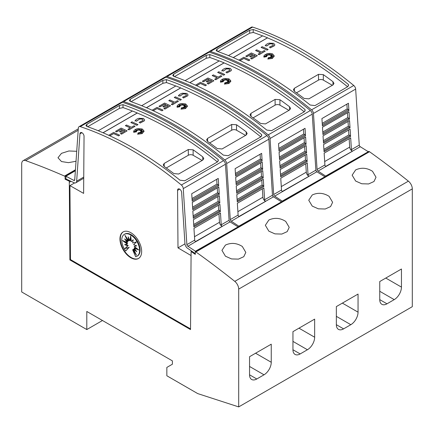 <?xml version="1.0" encoding="UTF-8"?>
<svg xmlns="http://www.w3.org/2000/svg" width="434" height="434" viewBox="0 0 434 434"><rect width="100%" height="100%" fill="white"/><g stroke="black" fill="none" stroke-linecap="round" stroke-linejoin="round"><path stroke-width="0.65" d="M351.431 149.638A1.362 0.787 -120 0 0 352.397 151.222A1.362 0.787 -120 0 0 352.435 151.244L325.918 166.553A1.362 0.787 60 0 1 325.874 166.531A1.362 0.787 60 0 1 324.914 164.947L324.149 153.159L350.672 137.844L351.431 149.638L359.271 145.113A1.362 0.787 -120 0 0 360.231 146.697A1.362 0.787 -120 0 0 360.274 146.719L325.706 166.417M208.749 52.058A3.412 1.969 60 0 1 209.242 51.521A3.412 1.969 60 0 1 210.441 51.462A340.983 196.868 60 0 1 261.002 74.458A340.983 196.868 60 0 1 311.563 109.84A3.412 1.969 60 0 1 313.462 113.448L317.075 169.472A1.362 0.787 -120 0 0 318.035 171.056A1.362 0.787 -120 0 0 318.079 171.077L325.863 176.22M359.271 145.113L355.658 89.084A3.412 1.969 -120 0 0 353.759 85.482A340.983 196.868 -120 0 0 303.198 50.1A340.983 196.868 -120 0 0 252.637 27.098A3.412 1.969 -120 0 0 251.438 27.163L209.242 51.521M300.784 51.494A340.983 196.868 60 0 1 348.372 84.44L348.562 85.243L347.563 86.8L315.013 105.592L310.191 105.028A340.983 196.868 -120 0 0 263.655 72.928A340.983 196.868 -120 0 0 217.119 51.299L216.121 50.301L217.119 49.075L249.669 30.282L253.201 29.496A340.983 196.868 60 0 1 300.784 51.494M349.148 138.728L349.695 147.11A3.412 1.969 -120 0 0 352.099 151.059A3.412 1.969 -120 0 0 352.202 151.119M238.917 60.114L243.848 57.266A340.983 196.868 60 0 1 249.838 60.017L248.753 60.717A340.983 196.868 -120 0 0 243.848 58.449L240.051 60.641M272.167 54.353L270.138 55.248L270.29 54.158L269.487 55.058L269.058 53.675L268.5 55.037L267.539 54.386L267.702 55.308L265.706 54.592L267.127 55.552L265.771 55.444L266.736 56.051L264.393 56.241L266.796 56.61L263.926 57.076L264.181 55.324L267.029 53.675L270.056 53.387L271.982 53.745L272.769 54.066L274.31 56.046L272.308 58.373L267.805 59.04L268.494 57.472L269.156 58.856L269.378 57.375A340.983 196.868 60 0 1 270.545 57.977L270.116 57.076L272.357 57.923L270.621 56.783L272.541 56.897L271.125 56.366L273.691 56.019L271.076 55.867L272.373 55.34L270.707 55.465L272.384 54.185L270.138 55.178M270.279 54.239L269.487 55.129L269.058 53.745L268.5 55.107L267.55 54.462M267.702 55.308L265.928 54.738M267.127 55.552L265.901 55.525M266.736 56.051L264.691 56.284M266.796 56.61L263.926 57.147L263.78 56.453M274.31 56.084L272.308 58.444L267.805 59.04M270.501 57.955L270.116 57.076M272.107 57.825L270.621 56.783M272.324 56.887L271.125 56.366M273.333 56.067L271.076 55.867M272.161 55.427L270.707 55.465M274.858 44.773L274.521 45.684L270.252 47.903L269.807 47.089L270.252 47.903M273.328 44.854L272.574 43.991L269.742 43.818L272.574 43.921L273.328 44.821L273.111 45.369M269.829 43.861L266.655 46.058M266.791 45.776L265.32 45.565L266.791 45.776M268.158 49.438L267.073 50.138A340.983 196.868 -120 0 0 261.084 47.387L262.169 46.688A340.983 196.868 60 0 1 268.158 49.438L267.073 50.067A340.983 196.868 -120 0 0 261.084 47.317M265.245 51.12L259.174 54.695A340.983 196.868 -120 0 0 258.089 54.185L260.519 52.709A340.983 196.868 -120 0 0 255.615 50.474L256.7 49.845A340.983 196.868 60 0 1 261.604 52.085L264.16 50.61A340.983 196.868 60 0 1 265.245 51.12L259.174 54.624A340.983 196.868 -120 0 0 258.089 54.114M260.454 52.753A340.983 196.868 -120 0 0 255.615 50.545L255.615 50.474M255.089 55.845A340.983 196.868 -120 0 0 253.771 55.232L250.743 56.979A340.983 196.868 -120 0 0 249.658 56.48L252.686 54.668A340.983 196.868 -120 0 0 251.34 54.055L246.859 56.642A340.983 196.868 -120 0 0 245.774 56.16L251.34 52.943A340.983 196.868 60 0 1 257.324 55.693L251.758 58.905A340.983 196.868 -120 0 0 250.673 58.395L255.154 55.807A340.983 196.868 -120 0 0 253.771 55.161L250.743 56.908A340.983 196.868 -120 0 0 249.658 56.415M252.615 54.706A340.983 196.868 -120 0 0 251.34 54.125L246.859 56.713A340.983 196.868 -120 0 0 245.774 56.225L245.774 56.16M257.324 55.693L251.758 58.975A340.983 196.868 -120 0 0 250.673 58.465L250.673 58.395M347.623 86.762A340.983 196.868 -120 0 0 300.784 54.413A340.983 196.868 -120 0 0 267.49 37.861L233.28 57.608M262.597 35.881A340.983 196.868 -120 0 0 253.201 32.42L253.201 29.496M253.385 32.431L249.669 33.206L217.873 51.565M269.129 43.134L273.659 43.297L274.863 44.74L274.521 45.613L270.252 47.838M308.031 174.696A1.362 0.787 -120 0 0 308.997 176.275A1.362 0.787 -120 0 0 309.035 176.302L282.518 191.611A1.362 0.787 60 0 1 282.474 191.589A1.362 0.787 60 0 1 281.514 190.005L280.749 178.217L307.272 162.902L308.031 174.696L315.871 170.171A1.362 0.787 -120 0 0 316.831 171.75A1.362 0.787 -120 0 0 316.874 171.777L282.306 191.475M165.349 77.116A3.412 1.969 60 0 1 165.842 76.579A3.412 1.969 60 0 1 167.041 76.514A340.983 196.868 60 0 1 217.602 99.516A340.983 196.868 60 0 1 268.163 134.898A3.412 1.969 60 0 1 270.062 138.5L273.675 194.53A1.362 0.787 -120 0 0 274.635 196.114A1.362 0.787 -120 0 0 274.679 196.135L282.463 201.278M315.871 170.171L312.258 114.142A3.412 1.969 -120 0 0 310.359 110.54A340.983 196.868 -120 0 0 259.798 75.158A340.983 196.868 -120 0 0 209.237 52.156A3.412 1.969 -120 0 0 208.038 52.216L165.842 76.579M257.384 76.547A340.983 196.868 60 0 1 304.972 109.498L305.162 110.296L304.163 111.858L271.613 130.65L266.791 130.086A340.983 196.868 -120 0 0 220.255 97.986A340.983 196.868 -120 0 0 173.719 76.357L172.721 75.359L173.719 74.133L206.269 55.34L209.801 54.554A340.983 196.868 60 0 1 257.384 76.547M305.748 163.786L306.296 172.162A3.412 1.969 -120 0 0 308.699 176.117A3.412 1.969 -120 0 0 308.802 176.177M195.517 85.172L200.448 82.324A340.983 196.868 60 0 1 206.438 85.075L205.353 85.769A340.983 196.868 -120 0 0 200.448 83.507L196.651 85.699M228.767 79.406L226.738 80.306L226.89 79.216L226.087 80.116L225.658 78.733L225.1 80.095L224.139 79.438L224.302 80.366L222.306 79.65L223.727 80.61L222.371 80.502L223.336 81.109L220.993 81.299L223.396 81.668L220.526 82.135L220.781 80.382L222.707 79.037L224.633 78.527L228.582 78.804L229.369 79.124L230.91 81.104L228.908 83.431L224.405 84.098L225.094 82.525L225.756 83.908L225.978 82.433A340.983 196.868 60 0 1 227.145 83.035L226.716 82.129L228.957 82.975L227.221 81.842L229.141 81.955L227.725 81.424L230.291 81.077L227.676 80.919L228.973 80.398L227.308 80.523L228.984 79.243L226.738 80.236M226.879 79.297L226.087 80.187L225.658 78.798L225.1 80.165L224.15 79.52M224.302 80.366L222.528 79.796M223.727 80.61L222.501 80.578M223.336 81.109L221.291 81.342M223.396 81.668L220.526 82.205L220.38 81.511M230.91 81.136L228.908 83.502L224.405 84.098M227.101 83.013L226.716 82.129M228.707 82.883L227.221 81.842M228.924 81.945L227.725 81.424M229.933 81.125L227.676 80.919M228.761 80.485L227.308 80.523M231.458 69.831L231.121 70.742L226.852 72.961L226.407 72.147L226.852 72.961M229.928 69.912L229.174 69.049L226.342 68.876L229.174 68.979L229.928 69.879L229.711 70.427M226.429 68.919L223.255 71.111M223.391 70.829L221.92 70.623L223.391 70.829M224.758 74.496L223.673 75.191A340.983 196.868 -120 0 0 217.684 72.445L218.769 71.746A340.983 196.868 60 0 1 224.758 74.496L223.673 75.125A340.983 196.868 -120 0 0 217.684 72.375M221.845 76.178L215.774 79.753A340.983 196.868 -120 0 0 214.689 79.243L217.119 77.767A340.983 196.868 -120 0 0 212.215 75.532L213.3 74.903A340.983 196.868 60 0 1 218.204 77.143L220.76 75.668A340.983 196.868 60 0 1 221.845 76.178L215.774 79.682A340.983 196.868 -120 0 0 214.689 79.172M217.054 77.805A340.983 196.868 -120 0 0 212.215 75.597L212.215 75.532M211.689 80.903A340.983 196.868 -120 0 0 210.371 80.29L207.343 82.037A340.983 196.868 -120 0 0 206.258 81.538L209.286 79.72A340.983 196.868 -120 0 0 207.94 79.113L203.459 81.7A340.983 196.868 -120 0 0 202.374 81.212L207.94 78.001A340.983 196.868 60 0 1 213.924 80.751L208.358 83.963A340.983 196.868 -120 0 0 207.273 83.453L211.754 80.865A340.983 196.868 -120 0 0 210.371 80.219L207.343 81.966A340.983 196.868 -120 0 0 206.258 81.467M209.215 79.758A340.983 196.868 -120 0 0 207.94 79.183L203.459 81.771A340.983 196.868 -120 0 0 202.374 81.283L202.374 81.212M213.924 80.751L208.358 84.033A340.983 196.868 -120 0 0 207.273 83.523L207.273 83.453M304.223 111.82A340.983 196.868 -120 0 0 257.384 79.471A340.983 196.868 -120 0 0 224.09 62.914L189.88 82.666M219.197 60.939A340.983 196.868 -120 0 0 209.801 57.472L209.801 54.554M209.985 57.483L206.269 58.264L174.473 76.623M225.729 68.192L230.259 68.355L231.463 69.793L231.121 70.671L226.852 72.89M264.632 199.748A1.362 0.787 -120 0 0 265.597 201.333A1.362 0.787 -120 0 0 265.635 201.354L239.118 216.669A1.362 0.787 60 0 1 239.074 216.647A1.362 0.787 60 0 1 238.114 215.063L237.349 203.275L263.872 187.96L264.632 199.748L272.471 195.224A1.362 0.787 -120 0 0 273.431 196.808A1.362 0.787 -120 0 0 273.474 196.83L238.906 216.533M121.949 102.174A3.412 1.969 60 0 1 122.442 101.637A3.412 1.969 60 0 1 123.641 101.572A340.983 196.868 60 0 1 174.202 124.574A340.983 196.868 60 0 1 224.763 159.956A3.412 1.969 60 0 1 226.662 163.558L230.275 219.588A1.362 0.787 -120 0 0 231.235 221.172A1.362 0.787 -120 0 0 231.279 221.194L239.063 226.331M272.471 195.224L268.858 139.2A3.412 1.969 -120 0 0 266.959 135.592A340.983 196.868 -120 0 0 216.398 100.216A340.983 196.868 -120 0 0 165.837 77.214A3.412 1.969 -120 0 0 164.638 77.274L122.442 101.637M213.984 101.605A340.983 196.868 60 0 1 261.572 134.556L261.762 135.354L260.763 136.916L228.213 155.708L223.391 155.144A340.983 196.868 -120 0 0 176.855 123.044A340.983 196.868 -120 0 0 130.319 101.41L129.321 100.411L130.319 99.191L162.869 80.398L166.401 79.606A340.983 196.868 60 0 1 213.984 101.605M262.348 188.844L262.896 197.22A3.412 1.969 -120 0 0 265.299 201.175A3.412 1.969 -120 0 0 265.402 201.235M152.117 110.231L157.048 107.382A340.983 196.868 60 0 1 163.038 110.133L161.953 110.827A340.983 196.868 -120 0 0 157.048 108.565L153.251 110.751M185.367 104.464L183.338 105.359L183.49 104.268L182.687 105.174L182.258 103.786L181.7 105.153L180.739 104.496L180.902 105.419L178.906 104.708L180.327 105.668L178.971 105.56L179.936 106.167L177.593 106.357L179.996 106.726L177.126 107.193L177.381 105.435L179.307 104.095L181.233 103.585L185.182 103.856L185.969 104.182L187.51 106.162L185.508 108.489L181.005 109.156L181.694 107.583L182.356 108.967L182.578 107.491A340.983 196.868 60 0 1 183.745 108.093L183.316 107.187L185.557 108.033L183.821 106.894L185.741 107.014L184.325 106.482L186.891 106.135L184.276 105.977L185.573 105.457L183.907 105.581L185.584 104.301L183.338 105.288M183.479 104.355L182.687 105.245L182.258 103.856L181.7 105.218L180.75 104.578M180.902 105.419L179.128 104.854M180.327 105.668L179.101 105.636M179.936 106.167L177.891 106.401M179.996 106.726L177.126 107.263L176.98 106.569M187.51 106.194L185.508 108.56L181.005 109.156M183.701 108.071L183.316 107.187M185.307 107.941L183.821 106.894M185.524 106.997L184.325 106.482M186.533 106.184L184.276 105.977M185.361 105.543L183.907 105.581M188.058 94.889L187.721 95.8L183.452 98.019L183.007 97.205L183.452 98.019M186.528 94.97L185.774 94.107L182.942 93.928L185.774 94.037L186.528 94.938L186.311 95.48M183.029 93.977L179.855 96.169M179.991 95.887L178.52 95.681L179.991 95.887M181.358 99.554L180.273 100.249A340.983 196.868 -120 0 0 174.284 97.498L175.369 96.804A340.983 196.868 60 0 1 181.358 99.554L180.273 100.178A340.983 196.868 -120 0 0 174.284 97.428M178.445 101.236L172.374 104.811A340.983 196.868 -120 0 0 171.289 104.296L173.719 102.825A340.983 196.868 -120 0 0 168.815 100.585L169.9 99.961A340.983 196.868 60 0 1 174.804 102.202L177.36 100.726A340.983 196.868 60 0 1 178.445 101.236L172.374 104.74A340.983 196.868 -120 0 0 171.289 104.231M173.654 102.863A340.983 196.868 -120 0 0 168.815 100.655L168.815 100.585M168.289 105.961A340.983 196.868 -120 0 0 166.971 105.348L163.944 107.095A340.983 196.868 -120 0 0 162.858 106.596L165.886 104.778A340.983 196.868 -120 0 0 164.54 104.171L160.059 106.759A340.983 196.868 -120 0 0 158.974 106.27L164.54 103.059A340.983 196.868 60 0 1 170.524 105.809L164.958 109.021A340.983 196.868 -120 0 0 163.873 108.511L168.354 105.923A340.983 196.868 -120 0 0 166.971 105.278L163.944 107.024A340.983 196.868 -120 0 0 162.858 106.525M165.815 104.816A340.983 196.868 -120 0 0 164.54 104.241L160.059 106.824A340.983 196.868 -120 0 0 158.974 106.341L158.974 106.27M170.524 105.809L164.958 109.091A340.983 196.868 -120 0 0 163.873 108.581L163.873 108.511M260.823 136.878A340.983 196.868 -120 0 0 213.984 104.529A340.983 196.868 -120 0 0 180.69 87.972L146.48 107.724M175.797 85.992A340.983 196.868 -120 0 0 166.401 82.531L166.401 79.606M166.585 82.541L162.869 83.323L131.073 101.675M182.329 93.25L186.859 93.408L188.063 94.851L187.721 95.73L183.452 97.948M74.74 179.757L73.726 180.343A1.362 0.787 -120 0 0 73.769 180.37A1.362 0.787 -120 0 0 74.453 180.436A1.362 0.787 -120 0 0 74.729 179.898L78.342 128.041A3.412 1.969 60 0 1 79.042 126.69A3.412 1.969 60 0 1 80.241 126.63A340.983 196.868 60 0 1 130.802 149.632A340.983 196.868 60 0 1 181.363 185.014A3.412 1.969 60 0 1 183.262 188.616L186.875 244.646A1.362 0.787 -120 0 0 187.835 246.224A1.362 0.787 -120 0 0 187.879 246.252L195.663 251.389M81.912 132.695L79.954 133.829L76.655 181.179A4.09 2.36 60 0 1 75.814 182.801A4.09 2.36 60 0 1 73.769 182.595A4.09 2.36 60 0 1 73.644 182.519L65.946 178.976L65.946 176.209L73.726 180.343M190.526 328.885L70.482 259.581L69.928 185.616L83.616 193.38L84.044 136.395A2.897 1.671 -120 0 0 81.999 132.744A2.897 1.671 -120 0 0 80.55 132.603A2.897 1.671 -120 0 0 79.954 133.829M179.692 189.153L177.56 190.385L177.994 247.868L191.085 255.561M195.3 253.619L187.965 248.525A4.09 2.36 60 0 1 187.835 248.454A4.09 2.36 60 0 1 184.955 243.707L181.651 192.544A2.897 1.671 -120 0 0 179.605 189.099A2.897 1.671 -120 0 0 178.157 188.953A2.897 1.671 -120 0 0 177.56 190.385M221.232 224.807A1.362 0.787 -120 0 0 222.197 226.391A1.362 0.787 -120 0 0 222.235 226.412L195.718 241.727A1.362 0.787 60 0 1 195.674 241.7A1.362 0.787 60 0 1 194.714 240.121L193.949 228.327L220.472 213.018L221.232 224.807L229.071 220.282A1.362 0.787 -120 0 0 230.031 221.866A1.362 0.787 -120 0 0 230.074 221.888L195.506 241.586M229.071 220.282L225.458 164.253A3.412 1.969 -120 0 0 223.559 160.651A340.983 196.868 -120 0 0 172.998 125.269A340.983 196.868 -120 0 0 122.437 102.272A3.412 1.969 -120 0 0 121.238 102.332L79.042 126.69M170.584 126.663A340.983 196.868 60 0 1 218.172 159.614L218.362 160.412L217.363 161.969L184.813 180.761L179.991 180.202A340.983 196.868 -120 0 0 133.455 148.102A340.983 196.868 -120 0 0 86.919 126.468L85.921 125.469L86.919 124.249L119.469 105.451L123.001 104.665A340.983 196.868 60 0 1 170.584 126.663M218.948 213.897L219.495 222.279A3.412 1.969 -120 0 0 221.899 226.233A3.412 1.969 -120 0 0 222.002 226.288M108.717 135.289L113.648 132.441A340.983 196.868 60 0 1 119.638 135.191L118.553 135.885A340.983 196.868 -120 0 0 113.648 133.618L109.851 135.809M141.967 129.522L139.938 130.417L140.09 129.327L139.287 130.227L138.858 128.844L138.3 130.205L137.339 129.554L137.502 130.477L135.506 129.766L136.927 130.721L135.571 130.612L136.536 131.225L134.193 131.41L136.596 131.779L133.726 132.245L133.981 130.493L135.907 129.153L137.833 128.643L141.782 128.914L142.569 129.234L144.11 131.214L142.108 133.547L137.605 134.214L138.294 132.641L138.956 134.025L139.178 132.549A340.983 196.868 60 0 1 140.345 133.151L139.916 132.245L142.157 133.092L140.421 131.952L142.341 132.072L140.925 131.535L143.491 131.187L140.876 131.035L142.173 130.515L140.507 130.639L142.184 129.359L139.938 130.346M140.079 129.413L139.287 130.298L138.858 128.914L138.3 130.276L137.35 129.636M137.502 130.477L135.728 129.912M136.927 130.721L135.701 130.694M136.536 131.225L134.491 131.459M136.596 131.779L133.726 132.316L133.58 131.621M144.11 131.252L142.108 133.612L137.605 134.214M140.301 133.13L139.916 132.245M141.907 132.994L140.421 131.952M142.124 132.055L140.925 131.535M143.133 131.236L140.876 131.035M141.961 130.596L140.507 130.639M144.658 119.941L144.321 120.853L140.052 123.077L139.607 122.263L140.052 123.077M143.128 120.028L142.374 119.16L139.542 118.987L142.374 119.095L143.128 119.99L142.911 120.538M139.629 119.03L136.455 121.227M136.591 120.945L135.12 120.739L136.591 120.945M137.958 124.612L136.873 125.307A340.983 196.868 -120 0 0 130.884 122.556L131.969 121.862A340.983 196.868 60 0 1 137.958 124.612L136.873 125.236A340.983 196.868 -120 0 0 130.884 122.486M135.045 126.294L128.974 129.864A340.983 196.868 -120 0 0 127.889 129.354L130.319 127.884A340.983 196.868 -120 0 0 125.415 125.643L126.5 125.019A340.983 196.868 60 0 1 131.404 127.254L133.96 125.779A340.983 196.868 60 0 1 135.045 126.294L128.974 129.799A340.983 196.868 -120 0 0 127.889 129.283M130.254 127.922A340.983 196.868 -120 0 0 125.415 125.714L125.415 125.643M124.889 131.019A340.983 196.868 -120 0 0 123.571 130.406L120.543 132.148A340.983 196.868 -120 0 0 119.458 131.654L122.486 129.837A340.983 196.868 -120 0 0 121.14 129.224L116.659 131.811A340.983 196.868 -120 0 0 115.574 131.328L121.14 128.111A340.983 196.868 60 0 1 127.124 130.862L121.558 134.079A340.983 196.868 -120 0 0 120.473 133.569L124.954 130.981A340.983 196.868 -120 0 0 123.571 130.336L120.543 132.082A340.983 196.868 -120 0 0 119.458 131.583M122.415 129.875A340.983 196.868 -120 0 0 121.14 129.294L116.659 131.882A340.983 196.868 -120 0 0 115.574 131.399L115.574 131.328M127.124 130.862L121.558 134.149A340.983 196.868 -120 0 0 120.473 133.634L120.473 133.569M217.423 161.931A340.983 196.868 -120 0 0 170.584 129.587A340.983 196.868 -120 0 0 137.29 113.03L103.08 132.782M132.397 111.05A340.983 196.868 -120 0 0 123.001 107.589L123.001 104.665M123.185 107.599L119.469 108.375L87.673 126.733M138.929 118.303L143.459 118.466L144.663 119.909L144.321 120.788L140.052 123.006M372.518 171.3L376.012 177.24L373.978 181.52L368.607 183.951L361.744 183.761L355.641 181.043L352.142 175.179L355.641 169.916C361.3 167.312 366.925 167.774 372.518 171.3M329.118 196.352L332.612 202.293L330.578 206.579L325.207 209.009L318.344 208.819L312.241 206.101L308.742 200.237L312.241 194.974C317.9 192.37 323.525 192.832 329.118 196.352M285.718 221.411L289.212 227.351L287.178 231.637L281.807 234.067L274.944 233.872L268.841 231.154L265.342 225.289L268.841 220.033C274.5 217.423 280.125 217.884 285.718 221.411M242.318 246.469L245.812 252.409L243.778 256.695L238.407 259.125L231.544 258.93L225.441 256.212L221.942 250.347L225.441 245.085C231.1 242.481 236.725 242.942 242.318 246.469M76.031 161.264L68.442 162.652L61.482 161.551L57.988 157.748L61.482 153.343L68.892 150.978L76.726 151.282M138.652 258.393A15.342 8.859 60 0 1 131.166 257.53A15.342 8.859 60 0 1 121.189 244.174A15.342 8.859 60 0 1 123.316 231.821M130.802 232.684A15.342 8.859 60 0 1 140.828 246.203A15.342 8.859 60 0 1 138.473 258.501A15.342 8.859 60 0 1 130.802 257.736A15.342 8.859 60 0 1 120.777 244.217A15.342 8.859 60 0 1 123.131 231.924A15.342 8.859 60 0 1 130.802 232.684M130.683 234.951A12.635 7.297 60 0 1 138.94 246.083A12.635 7.297 60 0 1 137.003 256.212A12.635 7.297 60 0 1 135.647 256.711L132.652 249.805L136.455 255.268L133.629 249.241L136.732 251.649L134.155 248.069L138.847 249.979L134.155 246.474L136.732 245.866L133.629 244.695L136.455 241.933L132.652 243.002L133.189 239.725L131.372 241.651L130.683 235.836L129.988 240.854L128.176 236.834L128.714 240.729L124.911 235.266L127.737 241.293L124.634 238.879L127.205 242.46L122.518 240.55L127.205 244.06L124.634 244.667L127.737 245.839L124.911 248.601L128.714 247.532L125.719 250.977A12.635 7.297 60 0 1 124.363 234.322A12.635 7.297 60 0 1 130.683 234.951M124.363 234.322L124.846 234.045A12.635 7.297 60 0 1 131.166 234.669A12.635 7.297 60 0 1 139.417 245.807A12.635 7.297 60 0 1 137.48 255.93L137.003 256.212M130.889 237.566L130.471 240.577L129.988 240.854M133.14 240.013L131.372 241.651M134.155 246.474L136.466 245.763M134.155 248.069L134.638 247.792L137.453 248.937M133.629 249.241L134.111 248.964L135.668 250.174M132.652 249.805L133.135 249.528L135.061 252.295M128.925 238.494L129.196 240.447L128.714 240.729M126.788 237.962L128.22 241.011L127.737 241.293M126.18 240.083L127.688 242.183L127.205 242.46M124.395 241.315L127.688 243.778L127.205 244.06M125.383 244.488L128.22 245.557L127.737 245.839M128.22 245.557L124.911 248.601M125.393 248.319L128.714 247.532M129.196 247.255L125.719 250.977M86.8 311.46L86.8 329.558L21.7 291.968L21.7 163.819A6.819 3.939 60 0 1 23.11 160.699A6.819 3.939 60 0 1 25.611 160.613A784.26 452.792 60 0 1 64.498 176.079L65.1 176.426L65.1 179.215L69.294 181.162L69.879 259.928L190.521 329.58L191.106 251.47L195.3 254.384L195.3 251.601L195.902 251.948A784.26 452.792 60 0 1 234.789 281.378A6.819 3.939 60 0 1 238.7 289.104L238.7 406.902L197.709 393.589L166.851 375.773L166.851 367.419L172.396 364.218L172.396 360.876L86.8 311.46M102.473 320.509L86.8 329.558M271.25 344.184L271.25 362.276A10.232 5.908 -60 0 1 264.018 374.808L256.782 378.985A10.232 5.908 -60 0 1 251.671 379.49A10.232 5.908 -60 0 1 249.55 374.808L249.55 356.71L271.25 344.184M314.65 319.126L314.65 337.223A10.232 5.908 -60 0 1 307.418 349.75L300.182 353.927A10.232 5.908 -60 0 1 295.071 354.432A10.232 5.908 -60 0 1 292.95 349.75L292.95 331.652L314.65 319.126M358.05 294.068L358.05 312.165A10.232 5.908 -60 0 1 350.818 324.692L343.582 328.869A10.232 5.908 -60 0 1 338.471 329.373A10.232 5.908 -60 0 1 336.35 324.692L336.35 306.594L358.05 294.068M401.45 269.009L401.45 287.107A10.232 5.908 -60 0 1 394.218 299.634L386.982 303.811A10.232 5.908 -60 0 1 381.871 304.321A10.232 5.908 -60 0 1 379.75 299.634L379.75 281.541L401.45 269.009M228.458 55.59L262.668 35.838A340.983 196.868 60 0 1 267.49 37.791L233.21 57.581M348.372 85.997L348.372 84.44M185.058 80.648L219.268 60.896A340.983 196.868 60 0 1 224.09 62.849L189.81 82.639M304.972 111.055L304.972 109.498M141.658 105.706L175.868 85.954A340.983 196.868 60 0 1 180.69 87.901L146.41 107.692M261.572 136.108L261.572 134.556M98.258 130.759L132.468 111.012A340.983 196.868 60 0 1 137.29 112.959L103.01 132.75M218.172 161.166L218.172 159.614M166.265 167.996L188.307 155.269A3.412 1.969 180 0 1 193.13 155.269L202.141 160.471M202.776 160.103L178.667 174.023L173.844 173.578A340.983 196.868 -120 0 0 164.198 166.515L163.2 164.909L164.198 163.428L188.307 149.508L193.13 149.811A340.983 196.868 60 0 1 202.776 156.875L203.774 158.578L202.776 160.103L202.776 156.875M113.648 133.618L109.786 135.782M118.553 135.885L118.553 135.815A340.983 196.868 -120 0 0 113.648 133.553M119.638 135.191L118.553 135.815M139.075 122.361L142.949 120.489M134.952 121.097C135.489 119.855 136.851 118.911 139.043 118.27M139.629 118.959L136.455 121.157M220.385 211.646L193.862 226.96L193.396 219.68L219.913 204.365L220.385 211.646A1.025 0.591 -120 0 0 219.799 210.826L193.792 225.837M219.826 203.02L193.309 218.329L192.837 211.032L219.36 195.718L219.826 203.02A1.025 0.591 -120 0 0 219.235 202.173L193.233 217.184M219.273 194.416L192.75 209.731L192.278 202.38L218.801 187.065L219.273 194.416A1.025 0.591 -120 0 0 218.66 193.515L192.674 208.521M218.72 185.833L192.197 201.148L191.719 193.732L218.242 178.417L218.72 185.833A1.025 0.591 -120 0 0 218.09 184.862L192.116 199.857M187.879 246.252L195.674 241.705M216.68 179.323L216.989 184.103L218.09 184.862M217.244 187.965L217.559 192.756L218.66 193.515M217.814 196.607L218.128 201.409L219.235 202.173M218.378 205.255L218.693 210.067L219.799 210.826M218.693 210.067L193.705 224.492M218.128 201.409L193.146 215.834M217.559 192.756L192.588 207.175M216.989 184.103L192.029 198.517M237.854 227.031L195.663 251.102M237.854 226.738L230.074 221.888M184.965 243.848L177.994 247.868M69.928 185.616L74.577 182.931M75.364 170.768L65.946 176.209M191.709 251.123L191.106 251.47M70.482 259.581L69.879 259.928M209.665 142.938L231.707 130.211A3.412 1.969 180 0 1 236.53 130.211L245.541 135.413M246.176 135.05L222.067 148.971L217.244 148.526A340.983 196.868 -120 0 0 207.598 141.462L206.6 139.851L207.598 138.375L231.707 124.455L236.53 124.753A340.983 196.868 60 0 1 246.176 131.817L247.174 133.52L246.176 135.05L246.176 131.817M157.048 108.565L153.186 110.724M161.953 110.827L161.953 110.757A340.983 196.868 -120 0 0 157.048 108.495M163.038 110.133L161.953 110.757M182.475 97.303L186.349 95.431M178.352 96.044C178.889 94.796 180.251 93.852 182.443 93.212M183.029 93.907L179.855 96.098M263.785 186.587L237.262 201.902L236.796 194.622L263.313 179.313L263.785 186.587A1.025 0.591 -120 0 0 263.199 185.768L237.192 200.785M263.226 177.962L236.709 193.271L236.237 185.974L262.76 170.66L263.226 177.962A1.025 0.591 -120 0 0 262.635 177.115L236.633 192.126M262.673 169.363L236.15 184.672L235.678 177.322L262.201 162.012L262.673 169.363A1.025 0.591 -120 0 0 262.06 168.457L236.074 183.463M262.12 160.781L235.597 176.09L235.119 168.674L261.642 153.359L262.12 160.781A1.025 0.591 -120 0 0 261.49 159.804L235.516 174.799M231.279 221.194L239.074 216.647M260.08 154.265L260.389 159.045L261.49 159.804M260.644 162.907L260.959 167.698L262.06 168.457M261.214 171.555L261.528 176.35L262.635 177.115M261.778 180.197L262.093 185.009L263.199 185.768M262.093 185.009L237.105 199.434M261.528 176.35L236.546 190.776M260.959 167.698L235.987 182.117M260.389 159.045L235.429 173.459M281.254 201.973L239.063 226.043M281.254 201.685L273.474 196.83M253.065 117.88L275.107 105.153A3.412 1.969 180 0 1 279.93 105.153L288.941 110.355M289.576 109.992L265.467 123.912L260.644 123.468A340.983 196.868 -120 0 0 250.998 116.404L250 114.793L250.998 113.317L275.107 99.397L279.93 99.701A340.983 196.868 60 0 1 289.576 106.764L290.574 108.467L289.576 109.992L289.576 106.764M200.448 83.507L196.586 85.666M205.353 85.769L205.353 85.704A340.983 196.868 -120 0 0 200.448 83.437M206.438 85.075L205.353 85.704M225.875 72.245L229.749 70.379M221.752 70.986C222.289 69.738 223.651 68.794 225.843 68.16M226.429 68.849L223.255 71.046M307.185 161.535L280.662 176.844L280.196 169.569L306.713 154.254L307.185 161.535A1.025 0.591 -120 0 0 306.599 160.71L280.592 175.727M306.626 152.904L280.109 168.218L279.637 160.916L306.16 145.602L306.626 152.904A1.025 0.591 -120 0 0 306.035 152.057L280.033 167.068M306.073 144.305L279.55 159.62L279.078 152.263L305.601 136.954L306.073 144.305A1.025 0.591 -120 0 0 305.46 143.404L279.474 158.405M305.52 135.723L278.997 151.032L278.519 143.616L305.042 128.307L305.52 135.723A1.025 0.591 -120 0 0 304.89 134.746L278.916 149.746M274.679 196.135L282.474 191.589M303.48 129.207L303.789 133.987L304.89 134.746M304.044 137.849L304.359 142.645L305.46 143.404M304.614 146.497L304.928 151.298L306.035 152.057M305.178 155.144L305.493 159.951L306.599 160.71M305.493 159.951L280.505 174.381M304.928 151.298L279.946 165.717M304.359 142.645L279.387 157.059M303.789 133.987L278.829 148.401M324.654 176.915L282.463 200.985M324.654 176.627L316.874 171.777M296.465 92.822L318.507 80.1A3.412 1.969 180 0 1 323.33 80.1L332.341 85.303M332.976 84.934L308.867 98.854L304.044 98.409A340.983 196.868 -120 0 0 294.398 91.346L293.4 89.74L294.398 88.259L318.507 74.339L323.33 74.643A340.983 196.868 60 0 1 332.976 81.706L333.974 83.409L332.976 84.934L332.976 81.706M243.848 58.449L239.986 60.608M248.753 60.717L248.753 60.646A340.983 196.868 -120 0 0 243.848 58.378M249.838 60.017L248.753 60.646M269.275 47.192L273.149 45.32M265.152 45.928C265.689 44.68 267.051 43.742 269.243 43.102M269.829 43.791L266.655 45.988M350.585 136.477L324.062 151.786L323.596 144.511L350.113 129.196L350.585 136.477A1.025 0.591 -120 0 0 349.999 135.652L323.992 150.669M350.026 127.846L323.509 143.16L323.037 135.858L349.56 120.549L350.026 127.846A1.025 0.591 -120 0 0 349.435 126.999L323.433 142.01M349.473 119.247L322.95 134.562L322.478 127.211L349.001 111.896L349.473 119.247A1.025 0.591 -120 0 0 348.86 118.346L322.874 133.352M348.92 110.665L322.397 125.979L321.919 118.558L348.442 103.249L348.92 110.665A1.025 0.591 -120 0 0 348.29 109.688L322.316 124.688M318.079 171.077L325.874 166.531M346.88 104.149L347.189 108.934L348.29 109.688M347.444 112.797L347.759 117.587L348.86 118.346M348.014 121.439L348.328 126.24L349.435 126.999M348.578 130.086L348.893 134.893L349.999 135.652M348.893 134.893L323.905 149.323M348.328 126.24L323.346 140.665M347.759 117.587L322.787 132.001M347.189 108.934L322.229 123.343M368.054 151.857L325.863 175.933M368.054 151.569L360.274 146.719M238.7 406.902L412.3 306.675L412.3 188.877A6.819 3.939 -120 0 0 408.389 181.152A784.26 452.792 -120 0 0 369.502 151.721L368.9 151.374L195.3 251.601M369.502 151.721L195.902 251.948M75.435 169.765L64.498 176.079M75.386 170.491L65.1 176.426M65.946 178.727L65.1 179.215M69.917 180.804L69.294 181.162M353.759 85.482L311.563 109.84M324.914 164.947L317.075 169.472M310.359 110.54L268.163 134.898M281.514 190.005L273.675 194.53M266.959 135.592L224.763 159.956M238.114 215.063L230.275 219.588M83.735 177.088L76.655 181.179M223.559 160.651L181.363 185.014M194.714 240.121L186.875 244.646M255.577 353.227L271.25 362.276M249.55 366.453L264.018 374.808M249.55 374.808L256.782 378.985M298.977 328.175L314.65 337.223M292.95 341.395L307.418 349.75M292.95 349.75L300.182 353.927M342.377 303.116L358.05 312.165M336.35 316.343L350.818 324.692M336.35 324.692L343.582 328.869M385.777 278.058L401.45 287.107M379.75 291.285L394.218 299.634M379.75 299.634L386.982 303.811M164.198 166.515L164.198 163.428M188.307 155.269L188.307 149.508M193.13 155.269L193.13 149.811M219.495 222.279L194.492 236.714M225.458 164.253L183.262 188.616M86.919 126.468L86.919 124.249M119.469 108.375L119.469 105.451M122.437 102.272L80.241 126.63M207.598 141.462L207.598 138.375M231.707 130.211L231.707 124.455M236.53 130.211L236.53 124.753M262.896 197.22L237.892 211.656M268.858 139.2L226.662 163.558M130.319 101.41L130.319 99.191M162.869 83.323L162.869 80.398M165.837 77.214L123.641 101.572M250.998 116.404L250.998 113.317M275.107 105.153L275.107 99.397M279.93 105.153L279.93 99.701M306.296 172.162L281.292 186.598M312.258 114.142L270.062 138.5M173.719 76.357L173.719 74.133M206.269 58.264L206.269 55.34M209.237 52.156L167.041 76.514M294.398 91.346L294.398 88.259M318.507 80.1L318.507 74.339M323.33 80.1L323.33 74.643M349.695 147.11L324.692 161.546M355.658 89.084L313.462 113.448M217.119 51.299L217.119 49.075M249.669 33.206L249.669 30.282M252.637 27.098L210.441 51.462M408.389 181.152L234.789 281.378M412.3 188.877L238.7 289.104M78.191 130.26L25.611 160.613M71.013 181.309L69.294 182.302M83.729 178.233L75.814 182.801M78.288 128.844L23.11 160.699"/></g></svg>
